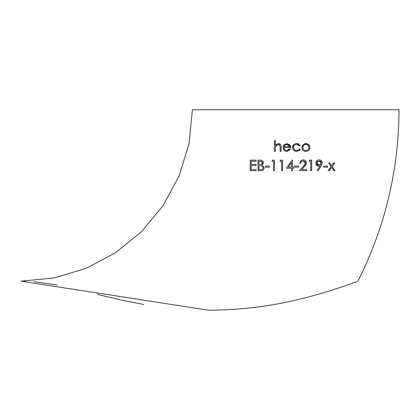 <?xml version="1.0" encoding="UTF-8"?>
<svg xmlns="http://www.w3.org/2000/svg" width="420" height="420" viewBox="0 0 420 420"><rect width="100%" height="100%" fill="white"/><g stroke="black" fill="none" stroke-linecap="round" stroke-linejoin="round"><path stroke-width="0.63" d="M293.328 168.231L293.627 168.231L293.627 167.15L292.415 167.15L292.415 159.868L286.477 168.231L287.663 168.231M292.115 170.657L292.415 170.657L292.656 168.231M289.847 168.231L291.469 168.231L291.659 170.657M208.792 310.249C241.174 309.918 271.504 306.212 299.78 299.124C330.288 291.931 357.929 281.127 357.893 281.174C385.098 227.267 398.8 170.126 399 109.751L192.423 109.751L189.063 143.525L179.114 175.975L162.971 205.826L141.262 231.914L115.395 252.84L85.979 268.38L54.112 277.945L21 281.174L208.792 310.249M356.685 281.626L353.488 282.807M143.74 304.479L120.808 299.933M120.104 299.78L97.65 294.457M57.267 285.002L34.093 281.71M25.546 281.237L21 281.174M293.774 144.596L292.488 147.767M292.803 149.1L293.207 149.782M298.872 143.981L297.302 143.53M296.935 143.498L296.782 143.493C294.21 143.645 292.777 144.989 292.478 147.535C292.772 150.014 294.179 151.316 296.704 151.452L296.971 151.447M298.394 144.827L299.512 145.787L299.764 145.63M300.074 145.435L296.782 143.493M296.793 150.507L296.719 150.507C294.767 150.407 293.669 149.389 293.423 147.452C293.659 145.541 294.756 144.538 296.714 144.438L297.061 144.459M293.444 147.137L293.538 146.638M293.575 146.507L293.68 146.244M294.42 145.262L294.903 144.905M294.929 144.895L295.197 144.753M299.759 149.321L296.719 150.507L294.415 149.678M298.736 151.032L300.3 149.678L299.512 149.158L299.303 149.389M296.352 151.436L300.143 149.572M293.218 149.798L293.748 150.376M294.751 151.048L295.118 151.2M295.223 151.232L295.502 151.31M295.596 151.331L295.901 151.389M295.985 151.4L296.3 151.436M255.014 164.456L251.139 164.456L251.139 161.217L256.132 161.217L256.132 160.141L250.199 160.141L250.199 170.657L256.132 170.657L256.132 169.58L251.139 169.58L251.139 165.532L256.132 165.532L256.132 164.456L251.139 164.456M255.008 169.58L251.139 169.58M254.756 160.141L251.57 160.141M259.203 160.141L258.888 160.141M263.403 162.965L263.398 162.498M263.235 161.779L262.978 161.28M262.778 161.023L262.101 160.498M262.048 160.472L260.962 160.188M260.642 160.156L260.374 160.146M260.342 160.141L258.022 160.141L258.022 170.657L258.809 170.657M260.568 170.657L260.862 170.657C262.836 170.625 263.954 169.633 264.222 167.674L262.201 164.981L262.967 164.262M265.44 166.073L265.44 167.15L269.483 167.15L269.483 166.073L265.44 166.073L265.44 167.15M272.937 161.217L273.53 161.217L273.53 170.657L274.475 170.657L274.475 160.141L272.528 160.141L271.913 161.217L272.58 161.217M281.032 161.217L281.62 161.217L281.62 170.657L282.566 170.583M280.623 160.141L280.004 161.217L281.62 161.217L281.62 170.657L282.566 170.657L282.566 160.141L280.623 160.141L280.004 161.217L280.675 161.217M294.572 166.073L294.572 167.15L298.615 167.15L298.615 166.073L294.572 166.073L294.572 167.15L295.381 167.15M299.849 163.091L300.127 163.375M300.584 163.375L301.481 161.642M303.544 159.884L303.067 159.878M301.938 160.115L300.405 161.406M300.216 161.732L300.085 162.031M306.296 163.984L306.432 162.808M306.201 161.763L305.513 160.75M304.752 160.193L304.479 160.078M303.844 159.915L303.571 159.884M303.534 166.278L299.423 170.657L306.574 170.657L306.574 169.58L301.681 169.58L304.49 166.583M305.471 165.443L305.891 164.845M303.649 160.986L304.064 161.091M304.442 161.28L304.768 161.516M304.794 161.542L305.314 162.23M310.433 161.217L310.753 161.217L310.753 170.657L311.698 170.657L311.698 160.141L309.755 160.141L309.136 161.217L309.729 161.217M310.931 160.141L310.527 160.141M319.541 166.184L320.072 166.126L317.147 170.405L317.903 170.929L321.143 166.189L322.355 163.102C322.14 161.102 321.053 160.02 319.095 159.868C317.1 159.994 315.982 161.07 315.745 163.091L315.751 163.275M318.728 166.194L319.1 166.204M315.992 164.33L318.35 166.142M317.336 160.34L316.024 161.753M315.756 162.887L315.745 163.091C315.966 165.039 317.042 166.078 318.969 166.21L320.072 166.126L317.147 170.405L317.903 170.929M321.83 161.327L320.381 160.136M320.266 160.088L319.741 159.947M319.368 159.889L319.095 159.868M327.747 166.073L323.705 166.073L323.705 167.15L327.747 167.15L327.747 166.073L323.705 166.073L323.705 167.15M334.945 170.657L332.225 166.53L334.761 162.971L333.637 162.971L331.658 165.743L329.679 162.971L328.556 162.971L331.102 166.53L328.151 170.657L328.508 170.657M329.054 170.657L331.658 167.317L334.042 170.657L334.399 170.657M280.77 144.974L278.276 143.493L275.352 145.084L275.352 140.527L274.407 140.527L274.407 151.316L275.352 151.316L275.494 146.475L278.108 144.438L280.098 145.95L280.208 151.316L281.148 151.316L281.148 147.257M278.45 144.459L278.78 144.517M275.494 146.475L276.486 145.005M289.784 148.979L288.288 150.171M286.54 151.436L286.981 151.452M283.217 146.26L283.048 147.725M283.322 149.011L284.676 150.806M285.044 151.037L285.385 151.19M285.453 151.216L285.752 151.31M285.82 151.326L286.13 151.389M286.172 151.394L286.519 151.431M287.002 143.498L283.81 145.089M283.484 145.614L283.258 146.134M290.372 145.561L290.026 145.01L286.645 143.509M283.925 144.926L283.038 147.494C283.217 149.929 284.508 151.247 286.907 151.452L290.456 149.331L289.616 148.89L286.786 150.507C285.075 150.355 284.141 149.41 283.983 147.677L290.861 147.677L289.979 144.953M290.861 147.677L290.813 147.031M290.619 146.139L290.399 145.609M286.786 150.507L285.143 149.993M287.248 150.476L286.86 150.507M303.098 144.643L302.841 144.926M302.762 145.026L302.221 145.929M302.132 146.176L301.933 147.719M307.493 143.803L305.676 143.504M305.503 143.519L305.167 143.561M305.093 143.572L304.642 143.682M308.983 144.953L308.653 144.59M309.65 148.843L309.871 147.273M309.734 146.396L309.283 145.373M305.671 151.441L306.217 151.436M307.435 151.179L308.117 150.817M309.414 149.378L309.577 149.032M302.216 149.027L303.088 150.323M303.991 151.006L304.689 151.289M302.972 144.769L301.922 147.494C302.148 149.935 303.476 151.258 305.902 151.452C308.322 151.258 309.645 149.94 309.876 147.494L308.826 144.764L305.902 143.493L302.972 144.769M308.931 147.383L308.936 147.504C308.758 149.347 307.744 150.35 305.902 150.507C304.064 150.36 303.051 149.357 302.867 147.504C303.03 145.646 304.043 144.622 305.902 144.438C307.744 144.617 308.758 145.64 308.936 147.504C308.752 149.352 307.739 150.355 305.902 150.507L305.823 150.507M303.088 146.328L303.308 145.898M303.765 145.331L304.684 144.69M307.067 144.669L307.482 144.89M308.044 145.346L308.406 145.777M308.453 145.84L308.621 146.129M296.714 144.438L299.512 145.787L300.3 145.299M289.916 146.732L284.083 146.732L284.996 145.162L286.976 144.438L289.916 146.732L289.695 146.113M285.915 144.617L286.178 144.538M286.976 144.438L289.238 145.388M284.466 145.814L284.996 145.162M281.148 147.394C281.348 145.121 280.387 143.819 278.276 143.493L275.352 145.084M275.352 140.527L274.407 140.527L274.407 151.316L275.352 151.316M280.208 147.703L280.208 151.316L281.148 151.316M328.556 162.971L331.102 166.53L328.151 170.657L329.275 170.657M331.658 167.317L334.042 170.657L335.165 170.657M333.637 162.971L331.658 165.743M321.143 166.189L322.355 163.102M319.048 160.949L321.41 163.039L319.142 165.128L316.691 163.039L319.048 160.949L319.473 160.991M319.142 165.128L318.281 164.992M318.266 164.987L317.625 164.687M317.478 164.577L316.906 163.916M316.901 163.9L316.774 163.59M316.743 163.485L316.691 163.039M316.89 162.183L317.126 161.821M317.447 161.501L317.719 161.306M319.489 160.991L319.888 161.091M319.904 161.096L320.639 161.495M320.654 161.506L321.206 162.172M321.211 162.178L321.332 162.493M321.358 162.598L321.41 163.039M321.006 164.267L320.717 164.582M320.366 164.84L320.056 164.981M309.755 160.141L309.136 161.217L310.753 161.217L310.753 170.657L311.698 170.657M304.311 166.772L306.437 162.997C306.259 161.049 305.198 160.01 303.261 159.868C301.156 160.062 300.011 161.233 299.833 163.375L300.772 163.375C300.925 161.884 301.733 161.075 303.214 160.949L305.492 163.081L303.508 166.304L299.423 170.657M306.574 169.58L301.681 169.58M292.415 159.868L286.477 168.231L291.469 168.231L291.469 170.657L292.415 170.657M292.415 168.231L293.627 168.231M291.469 162.582L291.469 167.15L288.33 167.15L291.469 162.582M272.528 160.141L271.913 161.217L273.53 161.217L273.53 170.657L274.475 170.657M258.022 160.141L258.022 170.657L260.862 170.657C262.836 170.63 263.954 169.633 264.222 167.674L262.201 164.981L263.413 162.745C263.109 160.865 261.996 159.999 260.075 160.141M262.469 162.671L262.469 162.766C262.091 164.194 261.13 164.797 259.597 164.588L258.962 164.588L258.962 161.217L260.243 161.217L262.469 162.766L261.534 164.278M258.962 169.58L258.962 165.669L261.56 165.795L263.277 167.674C262.883 169.15 261.891 169.785 260.311 169.58L258.962 169.58M261.891 161.595L262.279 162.01M260.069 164.582L258.962 164.588M263.277 167.674L262.993 168.604M262.973 168.635L262.673 168.977M262.631 169.019L262.306 169.244M260.794 169.57L260.311 169.58M250.199 160.141L250.199 170.657"/></g></svg>

